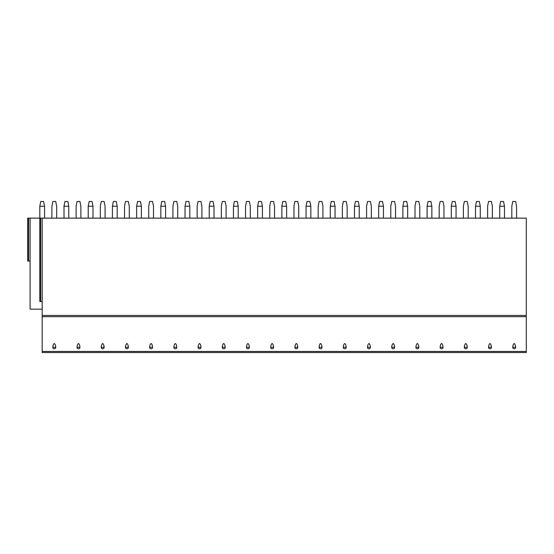 <?xml version="1.0" encoding="UTF-8"?>
<svg xmlns="http://www.w3.org/2000/svg" width="554" height="554" viewBox="0 0 554 554"><rect width="100%" height="100%" fill="white"/><g stroke="black" fill="none" stroke-linecap="round" stroke-linejoin="round"><path stroke-width="0.83" d="M526.3 351.465L526.3 352.524L42.187 352.524L42.187 218.151L526.3 218.151L526.3 351.465L42.187 351.465M39.805 206.24L44.569 206.24L43.614 201.476L40.754 201.476L39.805 206.24L39.805 218.151L42.187 218.151M40.664 218.151L40.664 301.542L39.805 301.542L39.805 218.151L28.559 218.151L28.559 261.038L30.082 261.038M28.559 261.038L27.7 261.038L27.7 218.151L28.559 218.151M44.569 206.24L44.569 218.151M56.667 218.151L56.667 206.24L55.719 201.476L52.859 201.476L51.903 206.24L51.903 218.151M64.008 206.24L68.772 206.24L67.823 201.476L64.963 201.476L64.008 206.24L64.008 218.151M68.772 206.24L68.772 218.151M80.877 218.151L80.877 206.24L79.921 201.476L77.061 201.476L76.113 206.24L76.113 218.151M88.218 206.24L92.982 206.24L92.026 201.476L89.166 201.476L88.218 206.24L88.218 218.151M92.982 206.24L92.982 218.151M105.08 218.151L105.08 206.24L104.131 201.476L101.271 201.476L100.316 206.24L100.316 218.151M112.42 206.24L117.185 206.24L116.229 201.476L113.376 201.476L112.42 206.24L112.42 218.151M117.185 206.24L117.185 218.151M129.29 218.151L129.29 206.24L128.334 201.476L125.474 201.476L124.525 206.24L124.525 218.151M136.623 206.24L141.388 206.24L140.439 201.476L137.579 201.476L136.623 206.24L136.623 218.151M141.388 206.24L141.388 218.151M153.493 218.151L153.493 206.24L152.544 201.476L149.684 201.476L148.728 206.24L148.728 218.151M160.833 206.24L165.598 206.24L164.642 201.476L161.782 201.476L160.833 206.24L160.833 218.151M165.598 206.24L165.598 218.151M177.702 218.151L177.702 206.24L176.747 201.476L173.887 201.476L172.931 206.24L172.931 218.151M185.036 206.24L189.8 206.24L188.852 201.476L185.992 201.476L185.036 206.24L185.036 218.151M189.8 206.24L189.8 218.151M201.905 218.151L201.905 206.24L200.95 201.476L198.097 201.476L197.141 206.24L197.141 218.151M209.246 206.24L214.01 206.24L213.055 201.476L210.195 201.476L209.246 206.24L209.246 218.151M214.01 206.24L214.01 218.151M226.108 218.151L226.108 206.24L225.159 201.476L222.299 201.476L221.344 206.24L221.344 218.151M233.449 206.24L238.213 206.24L237.257 201.476L234.404 201.476L233.449 206.24L233.449 218.151M238.213 206.24L238.213 218.151M250.318 218.151L250.318 206.24L249.362 201.476L246.502 201.476L245.554 206.24L245.554 218.151M257.652 206.24L262.416 206.24L261.467 201.476L258.607 201.476L257.652 206.24L257.652 218.151M262.416 206.24L262.416 218.151M274.521 218.151L274.521 206.24L273.572 201.476L270.712 201.476L269.756 206.24L269.756 218.151M281.861 206.24L286.626 206.24L285.67 201.476L282.81 201.476L281.861 206.24L281.861 218.151M286.626 206.24L286.626 218.151M298.731 218.151L298.731 206.24L297.775 201.476L294.915 201.476L293.966 206.24L293.966 218.151M306.064 206.24L310.829 206.24L309.88 201.476L307.02 201.476L306.064 206.24L306.064 218.151M310.829 206.24L310.829 218.151M322.934 218.151L322.934 206.24L321.978 201.476L319.125 201.476L318.169 206.24L318.169 218.151M330.274 206.24L335.038 206.24L334.083 201.476L331.223 201.476L330.274 206.24L330.274 218.151M335.038 206.24L335.038 218.151M347.136 218.151L347.136 206.24L346.188 201.476L343.328 201.476L342.372 206.24L342.372 218.151M354.477 206.24L359.241 206.24L358.293 201.476L355.433 201.476L354.477 206.24L354.477 218.151M359.241 206.24L359.241 218.151M371.346 218.151L371.346 206.24L370.391 201.476L367.531 201.476L366.582 206.24L366.582 218.151M378.68 206.24L383.451 206.24L382.495 201.476L379.635 201.476L378.68 206.24L378.68 218.151M383.451 206.24L383.451 218.151M395.549 218.151L395.549 206.24L394.6 201.476L391.74 201.476L390.785 206.24L390.785 218.151M402.89 206.24L407.654 206.24L406.698 201.476L403.845 201.476L402.89 206.24L402.89 218.151M407.654 206.24L407.654 218.151M419.759 218.151L419.759 206.24L418.803 201.476L415.943 201.476L414.994 206.24L414.994 218.151M427.092 206.24L431.857 206.24L430.908 201.476L428.048 201.476L427.092 206.24L427.092 218.151M431.857 206.24L431.857 218.151M443.962 218.151L443.962 206.24L443.006 201.476L440.153 201.476L439.197 206.24L439.197 218.151M451.302 206.24L456.067 206.24L455.111 201.476L452.251 201.476L451.302 206.24L451.302 218.151M456.067 206.24L456.067 218.151M468.172 218.151L468.172 206.24L467.216 201.476L464.356 201.476L463.4 206.24L463.4 218.151M475.505 206.24L480.27 206.24L479.321 201.476L476.461 201.476L475.505 206.24L475.505 218.151M480.27 206.24L480.27 218.151M492.374 218.151L492.374 206.24L491.419 201.476L488.559 201.476L487.61 206.24L487.61 218.151M499.715 206.24L504.479 206.24L503.524 201.476L500.664 201.476L499.715 206.24L499.715 218.151M504.479 206.24L504.479 218.151M516.577 218.151L516.577 206.24L515.629 201.476L512.769 201.476L511.813 206.24L511.813 218.151M42.187 309.16L30.082 309.16L30.082 218.151M40.664 301.542L42.187 301.542M54.292 343.542C53.482 343.937 52.997 345.177 52.838 347.282A1.454 1.406 180 0 0 54.285 348.826A1.454 1.406 180 0 0 55.739 347.282C55.573 345.177 55.095 343.937 54.292 343.542M78.495 343.542C77.692 343.937 77.207 345.177 77.048 347.282A1.454 1.406 180 0 0 78.495 348.826A1.454 1.406 180 0 0 79.942 347.282C79.783 345.177 79.298 343.937 78.495 343.542M102.698 343.542C101.894 343.937 101.41 345.177 101.25 347.282A1.454 1.406 180 0 0 102.698 348.826A1.454 1.406 180 0 0 104.145 347.282C103.986 345.177 103.508 343.937 102.698 343.542M126.908 343.542C126.097 343.937 125.62 345.177 125.453 347.282A1.454 1.406 180 0 0 126.908 348.826A1.454 1.406 180 0 0 128.355 347.282C128.196 345.177 127.711 343.937 126.908 343.542M151.11 343.542C150.307 343.937 149.822 345.177 149.663 347.282A1.454 1.406 180 0 0 151.11 348.826A1.454 1.406 180 0 0 152.558 347.282C152.398 345.177 151.914 343.937 151.11 343.542M175.32 343.542C174.51 343.937 174.032 345.177 173.866 347.282A1.454 1.406 180 0 0 175.32 348.826A1.454 1.406 180 0 0 176.768 347.282C176.608 345.177 176.124 343.937 175.32 343.542M199.523 343.542C198.72 343.937 198.235 345.177 198.076 347.282A1.454 1.406 180 0 0 199.523 348.826A1.454 1.406 180 0 0 200.97 347.282C200.811 345.177 200.326 343.937 199.523 343.542M223.726 343.542C222.923 343.937 222.438 345.177 222.279 347.282A1.454 1.406 180 0 0 223.726 348.826A1.454 1.406 180 0 0 225.18 347.282C225.014 345.177 224.536 343.937 223.726 343.542M247.936 343.542C247.126 343.937 246.648 345.177 246.488 347.282A1.454 1.406 180 0 0 247.936 348.826A1.454 1.406 180 0 0 249.383 347.282C249.224 345.177 248.739 343.937 247.936 343.542M272.139 343.542C271.335 343.937 270.851 345.177 270.691 347.282A1.454 1.406 180 0 0 272.139 348.826A1.454 1.406 180 0 0 273.586 347.282C273.427 345.177 272.942 343.937 272.139 343.542M296.348 343.542C295.538 343.937 295.06 345.177 294.894 347.282A1.454 1.406 180 0 0 296.348 348.826A1.454 1.406 180 0 0 297.796 347.282C297.637 345.177 297.152 343.937 296.348 343.542M320.551 343.542C319.748 343.937 319.263 345.177 319.104 347.282A1.454 1.406 180 0 0 320.551 348.826A1.454 1.406 180 0 0 321.999 347.282C321.839 345.177 321.355 343.937 320.551 343.542M344.754 343.542C343.951 343.937 343.466 345.177 343.307 347.282A1.454 1.406 180 0 0 344.754 348.826A1.454 1.406 180 0 0 346.208 347.282C346.042 345.177 345.564 343.937 344.754 343.542M368.964 343.542C368.161 343.937 367.676 345.177 367.517 347.282A1.454 1.406 180 0 0 368.964 348.826A1.454 1.406 180 0 0 370.411 347.282C370.252 345.177 369.767 343.937 368.964 343.542M393.167 343.542C392.364 343.937 391.879 345.177 391.72 347.282A1.454 1.406 180 0 0 393.167 348.826A1.454 1.406 180 0 0 394.614 347.282C394.455 345.177 393.97 343.937 393.167 343.542M417.377 343.542C416.566 343.937 416.089 345.177 415.922 347.282A1.454 1.406 180 0 0 417.377 348.826A1.454 1.406 180 0 0 418.824 347.282C418.665 345.177 418.18 343.937 417.377 343.542M441.58 343.542C440.776 343.937 440.291 345.177 440.132 347.282A1.454 1.406 180 0 0 441.58 348.826A1.454 1.406 180 0 0 443.027 347.282C442.868 345.177 442.383 343.937 441.58 343.542M465.782 343.542C464.979 343.937 464.494 345.177 464.335 347.282A1.454 1.406 180 0 0 465.782 348.826A1.454 1.406 180 0 0 467.237 347.282C467.07 345.177 466.593 343.937 465.782 343.542M489.992 343.542C489.189 343.937 488.704 345.177 488.545 347.282A1.454 1.406 180 0 0 489.992 348.826A1.454 1.406 180 0 0 491.44 347.282C491.28 345.177 490.796 343.937 489.992 343.542M514.195 343.542C513.392 343.937 512.907 345.177 512.748 347.282A1.454 1.406 180 0 0 514.195 348.826A1.454 1.406 180 0 0 515.649 347.282C515.483 345.177 515.005 343.937 514.195 343.542M526.3 315.448L42.187 315.448M526.3 316.68L42.187 316.68M52.838 347.282L55.739 347.282M77.048 347.282L79.942 347.282M101.25 347.282L104.145 347.282M125.453 347.282L128.355 347.282M149.663 347.282L152.558 347.282M173.866 347.282L176.768 347.282M198.076 347.282L200.97 347.282M222.279 347.282L225.18 347.282M246.488 347.282L249.383 347.282M270.691 347.282L273.586 347.282M294.894 347.282L297.796 347.282M319.104 347.282L321.999 347.282M343.307 347.282L346.208 347.282M367.517 347.282L370.411 347.282M391.72 347.282L394.614 347.282M415.922 347.282L418.824 347.282M440.132 347.282L443.027 347.282M464.335 347.282L467.237 347.282M488.545 347.282L491.44 347.282M512.748 347.282L515.649 347.282"/></g></svg>
